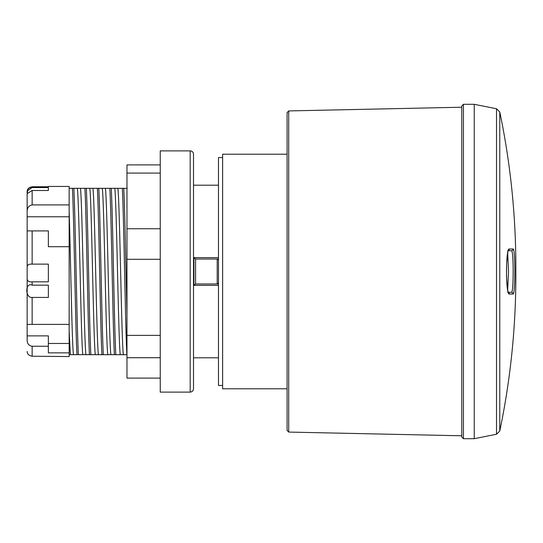 <?xml version="1.0" encoding="UTF-8"?>
<svg xmlns="http://www.w3.org/2000/svg" width="543" height="543" viewBox="0 0 543 543"><rect width="100%" height="100%" fill="white"/><g stroke="black" fill="none" stroke-linecap="round" stroke-linejoin="round"><path stroke-width="0.81" d="M27.15 202.491L27.15 191.557C27.198 188.964 28.86 187.369 32.139 186.765L48.361 186.765L32.139 187.077C28.915 187.613 27.252 189.174 27.15 191.76L27.15 211.41C27.157 207.813 28.82 205.648 32.139 204.901L69.158 204.901L69.158 186.446L48.361 186.446L48.361 187.077M32.139 187.552L48.361 187.552L48.361 190.498L32.139 190.498L27.164 193.634L27.612 190.674L32.139 187.552L32.139 187.077M27.15 216.779L69.158 216.779L69.158 246.712L48.361 246.712L48.361 230.911L27.15 230.911L27.15 211.41M69.158 204.901L69.158 216.779M27.15 340.509L27.15 335.879L48.361 335.879L48.361 346.244L32.139 346.244C28.962 345.735 27.293 343.821 27.15 340.509L27.15 324.402L69.158 324.402L69.158 211.784C70.59 255.916 72.029 345.776 73.468 354.674L89.432 354.647C87.925 326.913 86.412 216.094 84.905 188.306L69.158 188.319M27.15 278.695L27.15 267.088C27.198 264.909 28.86 263.925 32.139 264.129L48.361 264.129L48.361 281.824L32.139 281.824C28.915 282.055 27.252 281.009 27.15 278.695L27.15 324.402M27.15 230.911L27.15 267.088M69.158 204.962L69.158 211.79M27.15 351.443C27.198 354.036 28.86 355.631 32.139 356.235L69.158 356.554L69.158 331.216L70.352 354.674L73.468 354.681M32.139 297.435C24.985 298.168 25.039 282 32.139 285.163L48.361 285.163L48.361 297.435L32.139 297.435L32.139 324.402M48.361 343.461L69.158 343.461L69.158 324.402M48.361 187.552L48.361 190.498M69.158 352.862L48.361 352.862L48.361 346.244M69.158 324.429L69.158 331.223M69.158 354.674L70.352 354.681M72.423 188.312C73.936 216.087 75.45 326.913 76.957 354.647M78.362 354.647C76.855 326.913 75.341 216.094 73.834 188.306M77.323 188.319C79.163 199.743 80.995 343.224 82.835 354.674M80.439 188.319C82.271 199.743 84.111 343.224 85.943 354.674M89.432 354.681L90.817 354.681M97.38 188.306C98.887 216.121 100.401 326.879 101.914 354.694L103.319 354.681C101.806 326.879 100.299 216.121 98.785 188.306L89.799 188.319C91.638 199.79 93.471 343.21 95.31 354.674L90.844 354.694C89.33 326.879 87.823 216.121 86.31 188.306L84.905 188.319M89.799 188.319L86.31 188.306M95.31 354.681L101.914 354.681M103.319 354.681L115.795 354.681C114.288 326.879 112.774 216.121 111.267 188.306L98.785 188.319M109.856 188.312C111.369 216.094 112.876 326.906 114.39 354.647M123.743 188.319L111.267 188.319M115.795 354.681L126.967 354.681M122.331 188.353C123.845 216.066 125.358 326.927 126.865 354.647M126.967 314.051C125.895 269.796 124.815 208.152 123.743 188.353L127.232 188.319M222.623 385.455L218.469 385.455L218.469 157.545L222.623 157.545M218.469 283.975L195.575 283.975L193.926 285.374L218.469 285.374M218.469 259.025L195.575 259.025L195.589 283.975M218.469 283.405L217.22 283.405L217.22 259.595L218.469 259.595M287.091 388.788L222.623 388.788L222.623 154.212L287.091 154.212M218.469 257.626L193.926 257.626L195.575 259.025M193.512 271.5L193.512 154.212A3.326 3.326 0 0 0 190.186 150.886L190.186 392.114C192.188 391.931 193.294 390.824 193.512 388.788L193.512 271.5M190.186 150.886L160.239 150.886L160.239 392.114L190.186 392.114M160.239 378.104L126.967 378.104L126.967 357.722L160.239 357.722M160.239 335.37L126.967 335.37L126.967 357.722M160.239 164.896L126.967 164.896L126.967 173.074L160.239 173.074M160.239 228.759L126.967 228.759L126.967 259.296L160.239 259.296M126.967 335.37L126.967 259.296M126.967 228.759L126.967 173.074M287.091 271.5L287.091 430.409L288.72 432.072L288.72 110.928L287.091 112.591L287.091 271.5M461.774 271.5L461.774 437.034L463.437 438.696L463.437 104.304L461.774 105.966L461.774 271.5M288.72 110.928L461.774 107.215L461.774 105.966M496.512 434.244L499.77 431.013L499.77 111.987L496.512 108.756L496.512 434.244L474.249 438.696L474.249 104.304L463.437 104.304M513.087 294.007C515.402 295.331 515.402 247.669 513.087 248.993L509.334 248.993C505.587 247.499 505.581 295.501 509.334 294.007L513.087 294.007A1.663 1.656 -90 0 0 511.431 292.297L507.685 292.297L508.513 292.623C507.888 292.758 507.223 287.376 506.51 276.475L506.646 263.362C507.474 254.097 508.099 249.766 508.519 250.371L507.685 250.703L511.431 250.703C513.739 249.475 513.739 293.525 511.431 292.297M508.424 292.473A1.663 1.649 90 0 1 509.334 294.007M507.685 289.765L508.547 271.5L507.685 253.242M508.438 250.52A1.663 1.649 -90 0 0 509.334 248.993M32.139 204.901L32.139 190.498M32.139 264.129L32.139 230.911M32.139 356.235L32.139 346.244M32.139 285.163L32.139 281.824M92.914 188.326C94.747 199.79 96.586 343.21 98.419 354.674M102.281 188.319C104.113 199.729 105.953 343.271 107.785 354.681M105.39 188.319C107.229 199.729 109.062 343.271 110.901 354.681M114.756 188.319C116.589 199.729 118.428 343.271 120.261 354.681M117.865 188.319C119.704 199.729 121.537 343.271 123.376 354.681M193.926 257.626L193.926 285.374M511.431 250.703A1.663 1.656 -90 0 0 513.087 248.993M218.469 185.197L193.512 185.197M218.469 357.803L193.512 357.803M288.72 432.072L461.774 435.785M474.249 438.696L463.437 438.696M496.512 108.756L474.249 104.304M499.77 431.013C510.474 379.767 515.836 327.965 515.85 275.606L515.85 267.394C515.836 215.035 510.474 163.233 499.77 111.987M515.85 275.606L515.85 267.394"/></g></svg>
